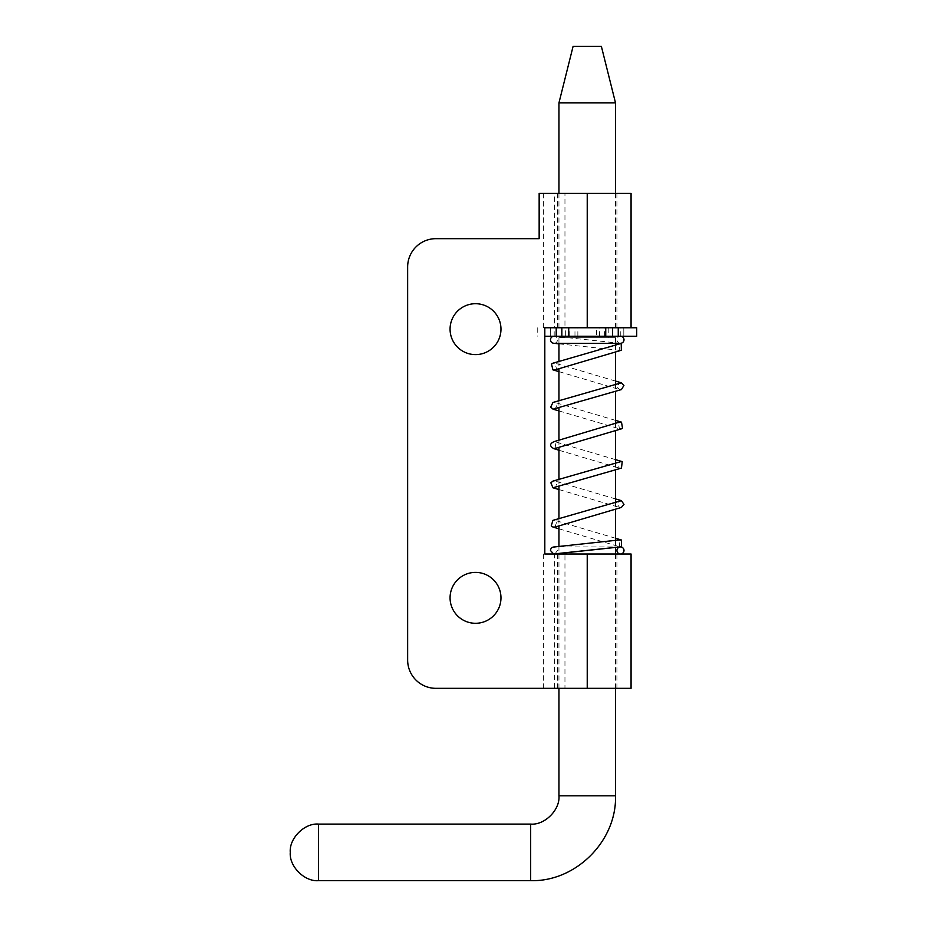 <?xml version="1.0" encoding="UTF-8"?>
<svg xmlns="http://www.w3.org/2000/svg" width="927" height="927" viewBox="0 0 927 927"><rect width="100%" height="100%" fill="white"/><g stroke="black" fill="none" stroke-linecap="round" stroke-linejoin="round"><path stroke-width="0.7" stroke-dasharray="4.63 3.48" d="M620.464 343.303A3.534 3.534 0 0 1 616.93 339.769A3.534 3.534 0 0 1 620.464 336.234L605.737 336.234L608.796 336.234L608.796 327.752L550.65 327.752L565.667 327.752L565.667 336.234L568.715 336.234M608.796 337.648L587.231 337.648L608.796 337.648L608.796 336.234L550.65 336.234L565.667 336.234L565.667 337.648L587.231 337.648L565.667 337.648M556.212 327.752L623.813 327.752L596.606 327.752L596.606 336.234M608.796 327.752L596.606 327.752M558.946 337.648L615.516 337.648L558.946 337.648L558.946 343.303M601.368 46.35L573.095 46.35M636.722 336.234L544.809 336.234M623.813 336.234L623.79 327.752L623.813 336.234M577.857 336.234L577.857 327.752L558.946 327.752L631.067 327.752L543.396 327.752L554.346 327.752L554.346 193.419L564.96 193.419L564.96 327.752L557.533 327.752L616.93 327.752L587.231 327.752L587.231 193.419L616.93 193.419L564.96 193.419M636.722 327.752L587.231 327.752M577.857 327.752L565.667 327.752M615.516 337.648L615.516 343.303M615.516 344.693L615.516 351.993M615.516 383.952L615.516 391.321M615.516 423.268L615.516 430.591M615.516 462.596L615.516 469.862M615.516 501.866L615.516 509.178M615.516 540.337L615.516 547.428M615.516 553.998L615.516 688.332M558.946 361.414L558.946 368.714M558.946 400.673L558.946 408.042M558.946 439.989L558.946 447.312M558.946 479.317L558.946 486.582M558.946 518.587L558.946 525.899M558.946 546.385L558.946 553.477M558.946 553.998L558.946 688.332M615.516 102.909L558.946 102.909M615.516 193.419L615.516 327.752M558.946 193.419L558.946 327.752M554.346 327.752L564.96 327.752M587.231 193.419L539.155 193.419L539.155 238.668L435.922 238.668A28.285 28.285 90 0 0 407.648 266.941L407.648 660.059A28.285 28.285 90 0 0 435.922 688.332L616.93 688.332L557.533 688.332L564.96 688.332L564.96 553.998L554.346 553.998L554.346 688.332L564.96 688.332M587.231 688.332L587.231 553.998L616.93 553.998L564.96 553.998M631.067 553.998L543.396 553.998L544.809 553.998L544.809 327.752M631.067 688.332L554.346 688.332M631.067 193.419L554.346 193.419M587.231 553.998L544.809 553.998M475.516 303.708A25.458 25.458 0 0 1 500.974 329.166A25.458 25.458 0 0 1 475.516 354.612A25.458 25.458 0 0 1 450.07 329.166A25.458 25.458 0 0 1 475.516 303.708M475.516 572.388A25.458 25.458 0 0 1 500.974 597.834A25.458 25.458 0 0 1 475.516 623.292A25.458 25.458 0 0 1 450.07 597.834A25.458 25.458 0 0 1 475.516 572.388M621.357 350.255L619.711 350.336L619.56 343.5M555.088 369.85L556.501 369.016L555.088 363.199L552.921 363.199M553.998 343.303C556.142 343.094 557.324 341.912 557.533 339.769C557.324 337.625 556.142 336.443 553.998 336.234L561.843 336.234M621.426 389.572L619.56 389.56L617 386.907L619.491 382.781M620.418 428.958L619.421 428.795L618.379 422.608M555.041 409.201L557.301 404.554L554.937 402.469L552.967 402.445M621.461 468.1L618.703 467.834L619.468 461.426M555.933 448.019L554.914 441.715L554.195 441.588M621.357 507.451L619.537 507.463L616.942 503.709L619.572 500.661M554.983 487.753L557.139 486.026L555.076 481.055L553.025 481.067M555.099 527.046L556.756 521.495L555.053 520.383L552.909 520.371M620.233 546.849L619.537 546.721L619.34 540.001M554.972 553.836L557.533 550.464L554.381 546.953M554.184 336.234L554.184 327.752M550.673 336.234L550.673 327.752M604.578 336.234L604.578 327.752M599.491 336.234L599.491 327.752M574.972 336.234L574.972 327.752M569.885 336.234L569.885 327.752M620.267 336.234L620.267 327.752M615.516 795.806L558.946 795.806M530.673 824.091L530.673 880.65M318.564 824.091L318.564 880.65M550.65 327.752L550.65 336.234M537.741 327.752L537.741 336.234M557.533 553.998L557.533 688.332M616.93 553.998L616.93 688.332M557.533 193.419L557.533 327.752M616.93 193.419L616.93 327.752M543.396 553.998L543.396 688.332M543.396 193.419L543.396 327.752M558.946 343.847L620.036 350.383M620.881 343.372L554.334 336.246M558.946 371.634L619.56 389.56M615.516 381.067L555.088 363.199M558.946 410.916L619.421 428.795M615.516 420.371L554.937 402.469M615.516 459.63L554.914 441.715M558.946 450.255L619.375 468.123M615.516 498.923L555.076 481.055M558.946 489.549L619.537 507.463M615.516 538.251L555.053 520.383M558.946 528.807L619.537 546.721M620.464 546.93L553.998 546.93M553.998 553.998L620.464 553.998"/><path stroke-width="1.39" d="M544.809 336.234L561.843 336.234L561.843 327.752M615.516 102.909L558.946 102.909L573.095 46.35L601.368 46.35L615.516 102.909L615.516 193.419M568.715 327.752L568.715 336.234L561.843 336.234L636.722 336.234L636.722 327.752L587.231 327.752L587.231 193.419L631.067 193.419L631.067 327.752M587.231 553.998L631.067 553.998L631.067 688.332L587.231 688.332L587.231 553.998L544.809 553.998L544.809 327.752L556.212 327.752L556.212 336.234M605.737 327.752L605.737 336.234M615.516 343.303L615.516 344.693M615.516 351.993L615.516 383.952M615.516 391.321L615.516 423.268M615.516 430.591L615.516 462.596M615.516 469.862L615.516 501.866M615.516 509.178L615.516 540.337M615.516 547.428L615.516 553.998M615.516 688.332L615.516 795.806C616.826 840.94 575.794 881.959 530.673 880.65L530.673 824.091C544.659 825.354 560.209 809.804 558.946 795.806L615.516 795.806M558.946 343.303L558.946 361.414M558.946 368.714L558.946 400.673M558.946 408.042L558.946 439.989M558.946 447.312L558.946 479.317M558.946 486.582L558.946 518.587M558.946 525.899L558.946 546.385M558.946 688.332L558.946 795.806M530.673 880.65L318.564 880.65L318.564 824.091L530.673 824.091M558.946 102.909L558.946 193.419M318.564 824.091C304.566 822.828 289.015 838.379 290.278 852.365C289.015 866.363 304.566 881.913 318.564 880.65M544.809 553.998L554.346 553.998M587.231 193.419L539.155 193.419L539.155 238.668L435.922 238.668A28.285 28.285 -90 0 0 407.648 266.941L407.648 660.059A28.285 28.285 -90 0 0 435.922 688.332L587.231 688.332M544.809 327.752L587.231 327.752M500.974 329.166A25.458 25.458 90 0 1 475.516 354.612A25.458 25.458 90 0 1 450.07 329.166A25.458 25.458 90 0 1 475.516 303.708A25.458 25.458 90 0 1 500.974 329.166M500.974 597.834A25.458 25.458 90 0 1 475.516 623.292A25.458 25.458 90 0 1 450.07 597.834A25.458 25.458 90 0 1 475.516 572.388A25.458 25.458 90 0 1 500.974 597.834M552.921 369.85L551.495 364.033L552.921 363.199L621.206 343.43L621.357 350.255L555.088 369.85L552.921 369.85L558.946 371.634M616.93 550.464A3.534 3.534 0 0 1 620.464 546.93A3.534 3.534 0 0 1 623.998 550.464A3.534 3.534 0 0 1 620.464 553.998A3.534 3.534 0 0 1 616.93 550.464M620.464 336.234A3.534 3.534 0 0 1 623.998 339.769A3.534 3.534 0 0 1 620.464 343.303L553.998 343.303C551.855 343.094 550.673 341.912 550.464 339.769C550.673 337.625 551.855 336.443 553.998 336.234L554.334 336.246M558.946 343.847L553.998 343.303M553.06 409.178L550.696 407.092L552.967 402.445L621.357 382.793L623.917 385.447L621.426 389.572L553.06 409.178L558.946 410.916M618.379 422.608L621.496 422.144L622.538 428.332L620.418 428.958M552.932 487.776L550.858 482.793L553.025 481.067L621.542 461.414L622.226 461.692L621.461 468.1L552.932 487.776L558.946 489.549M619.363 422.133L554.195 441.588C549.549 443.697 549.421 446.049 553.813 448.645L555.933 448.019M558.946 450.255L553.813 448.645M552.944 527.034L551.241 525.91L552.909 520.371L621.391 500.65L623.975 504.415L621.357 507.451L555.099 527.046L552.944 527.034L558.946 528.807M619.34 540.001L621.38 539.989L621.577 546.71L620.233 546.849M620.001 539.862L554.381 546.953C552.063 547.011 550.754 548.193 550.464 550.487L553.616 553.975L554.972 553.836M612.62 336.234L612.62 327.752M618.251 336.234L618.251 327.752M621.577 546.71L553.616 553.975M620.881 343.372L620.244 343.303M621.357 382.793L615.516 381.067M621.496 422.144L615.516 420.371M621.542 461.414L615.516 459.63M621.391 500.65L615.516 498.923M621.38 539.989L615.516 538.251M554.288 553.975L620.916 546.849M554.891 448.517L621.553 428.807"/></g></svg>
